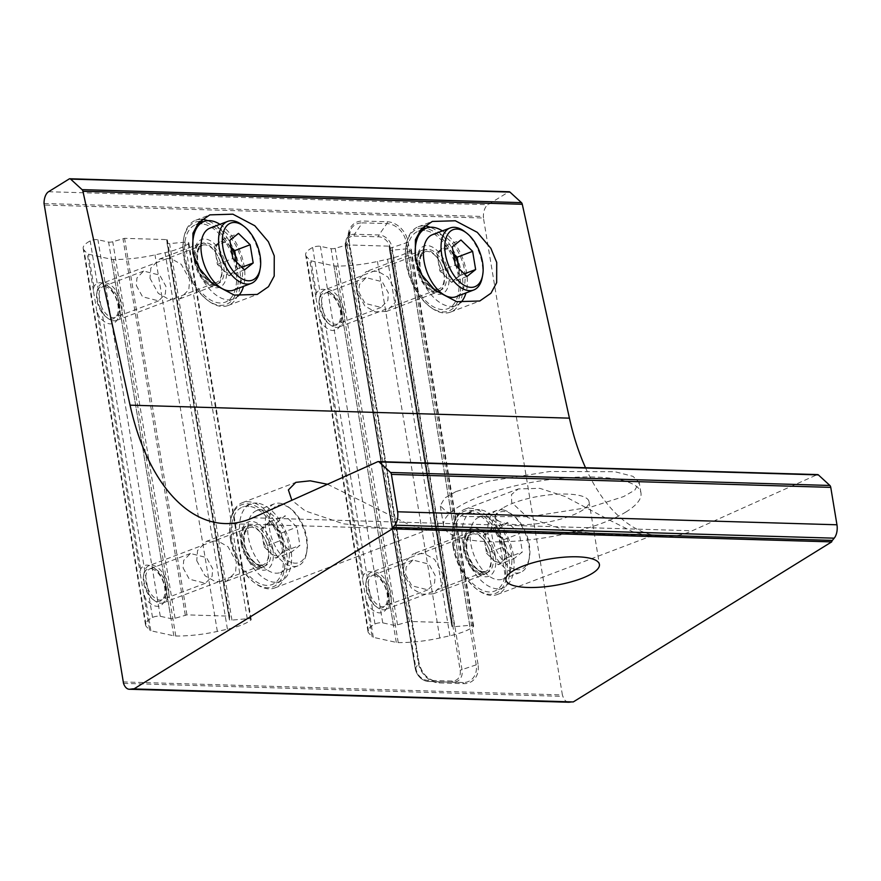 <?xml version="1.0" encoding="UTF-8"?>
<svg xmlns="http://www.w3.org/2000/svg" width="881" height="881" viewBox="0 0 881 881"><rect width="100%" height="100%" fill="white"/><g stroke="black" fill="none" stroke-linecap="round" stroke-linejoin="round"><path stroke-width="0.66" stroke-dasharray="4.41 3.3" d="M455.862 491.631L444.652 498.095L440.247 505.749L446.458 511.861L464.672 516.519L529.569 516.74L590.865 507.082L623.605 496.587L634.816 490.122L639.221 482.469L633.01 476.357L614.795 471.698L549.898 471.489L488.603 481.147L455.862 491.631M626.138 511.872A100.049 28.423 -9.4 0 1 517.323 541.022A100.049 28.423 -9.4 0 1 443.55 525.726A100.049 28.423 -9.4 0 1 458.384 506.905A100.049 28.423 -9.4 0 1 567.199 477.755A100.049 28.423 -9.4 0 1 640.972 493.041A100.049 28.423 -9.4 0 1 626.138 511.872M196.738 560.69L205.064 575.789L215.327 581.581L226.604 581.229L235.579 572.011L236.383 561.858L228.058 546.76L217.783 540.967L206.517 541.319L197.542 550.537L196.738 560.69M327.479 484.275L410.447 525.263L426.833 529.525L428.937 529.36L426.382 528.589L387.177 528.358L343.502 523.832L305.244 510.903L291.853 500.276M230.811 539.194A45.614 25.329 69.2 0 0 254.862 583.046A45.614 25.329 69.2 0 0 274.795 587.935A45.614 25.329 69.2 0 0 286.38 551.407A45.614 25.329 69.2 0 0 242.396 502.666A45.614 25.329 69.2 0 0 230.734 519.559A45.614 25.329 69.2 0 0 230.811 539.194M230.536 539.899A43.951 24.404 69.2 0 0 253.706 582.165A43.951 24.404 69.2 0 0 284.078 551.671A43.951 24.404 69.2 0 0 257.142 506.894A43.951 24.404 69.2 0 0 230.459 520.99A43.951 24.404 69.2 0 0 230.536 539.899M149.979 278.286L158.316 293.384L168.579 299.188L179.856 298.835L188.831 289.607L189.635 279.464L181.31 264.366L171.035 258.562L159.769 258.915L150.794 268.143L149.979 278.286M202.002 219.358A45.614 25.329 69.2 0 0 195.648 220.261A45.614 25.329 69.2 0 0 183.975 237.165A45.614 25.329 69.2 0 0 184.063 256.789A45.614 25.329 69.2 0 0 208.103 300.652A45.614 25.329 69.2 0 0 228.047 305.531A45.614 25.329 69.2 0 0 239.632 269.002A45.614 25.329 69.2 0 0 207.773 220.679M199.778 221.395A43.951 24.404 69.2 0 0 183.7 238.586A43.951 24.404 69.2 0 0 183.788 257.505A43.951 24.404 69.2 0 0 206.958 299.771A43.951 24.404 69.2 0 0 237.33 269.278A43.951 24.404 69.2 0 0 203.39 221.759M609.09 519.889L632.91 531.838L649.297 536.111L651.4 535.934L648.845 535.163L609.641 534.932L565.965 530.406L527.708 517.488L511.674 502.5L511.509 494.538L518.292 488.933L539.833 488.338L564.974 496.477L609.09 519.889M453.275 545.768A45.614 25.329 69.2 0 0 477.326 589.631A45.614 25.329 69.2 0 0 497.258 594.51A45.614 25.329 69.2 0 0 508.844 557.981A45.614 25.329 69.2 0 0 464.86 509.24A45.614 25.329 69.2 0 0 453.197 526.144A45.614 25.329 69.2 0 0 453.275 545.768M452.999 546.484A43.951 24.404 69.2 0 0 476.169 588.75A43.951 24.404 69.2 0 0 506.542 558.257A43.951 24.404 69.2 0 0 479.605 513.469A43.951 24.404 69.2 0 0 452.922 527.565A43.951 24.404 69.2 0 0 452.999 546.484M442.934 574.489L442.13 584.632L433.155 593.86L421.878 594.212L411.614 588.409L403.278 573.322L404.093 563.168L413.068 553.94L424.334 553.587L434.597 559.391L442.934 574.489M424.466 225.943A45.614 25.329 69.2 0 0 418.112 226.846A45.614 25.329 69.2 0 0 406.438 243.74A45.614 25.329 69.2 0 0 406.526 263.364A45.614 25.329 69.2 0 0 430.567 307.227A45.614 25.329 69.2 0 0 450.51 312.116A45.614 25.329 69.2 0 0 462.096 275.588A45.614 25.329 69.2 0 0 430.236 227.254M422.241 227.981A43.951 24.404 69.2 0 0 406.163 245.16A43.951 24.404 69.2 0 0 406.251 264.08A43.951 24.404 69.2 0 0 429.421 306.346A43.951 24.404 69.2 0 0 459.794 275.852A43.951 24.404 69.2 0 0 425.853 228.333M396.186 292.085L395.371 302.238L386.396 311.467L375.13 311.808L364.855 306.015L356.53 290.917L357.334 280.775L366.309 271.546L377.586 271.194L387.849 276.997L396.186 292.085M502.533 508.216A47.398 13.468 170.6 0 0 495.507 517.125A47.398 13.468 170.6 0 0 530.45 524.371A47.398 13.468 170.6 0 0 581.989 510.562A47.398 13.468 170.6 0 0 589.015 501.641A47.398 13.468 170.6 0 0 554.072 494.406A47.398 13.468 170.6 0 0 502.533 508.216M585.513 467.712A199.029 108.396 -88.3 0 0 664.373 536.551A199.029 108.396 -88.3 0 0 692.246 530.769L817.161 474.672L377.795 461.677M123.021 681.927L562.386 694.922L483.438 218.014L44.072 205.02M568.652 702.234A13.27 7.224 91.7 0 1 562.893 696.375L562.386 694.922M483.438 218.014L483.416 216.495A11.607 6.321 91.7 0 1 487.92 204.722L508.579 191.937A3.315 1.806 91.7 0 1 509.196 191.75M573.267 701.937A3.315 1.806 -88.3 0 0 572.771 701.783A3.315 1.806 -88.3 0 0 572.617 701.794L571.846 701.893M366.022 600.027L362.609 579.401L363.126 575.689A21.562 11.971 -110.8 0 1 376.484 574.445A21.562 11.971 -110.8 0 1 387.849 595.182A21.562 11.971 -110.8 0 1 387.893 604.454A21.562 11.971 -110.8 0 1 367.95 604.862L366.022 600.027L372.101 636.776L368.809 633.153A33.83 9.614 -9.4 0 1 367.983 631.534A33.83 9.614 -9.4 0 1 372.993 625.169A33.83 9.614 -9.4 0 1 374.987 624.034A4.978 1.41 -9.4 0 1 382.728 622.856L393.411 625.202A3.315 0.947 170.6 0 0 397.529 624.827L409.39 621.457L451.391 622.702L452.162 622.966L451.81 626.127A3.315 0.947 170.6 0 0 451.81 626.204A3.315 0.947 170.6 0 0 454.409 626.688L469.738 625.312A4.978 1.41 -9.4 0 1 473.637 626.05A4.978 1.41 -9.4 0 1 473.163 626.798A34.833 9.9 -9.4 0 1 449.894 635.785L439.806 637.998A58.719 16.684 -9.4 0 1 398.234 642.579A6.63 1.883 -9.4 0 1 396.285 642.392L373.324 637.337A6.63 1.883 -9.4 0 1 372.101 636.776M388.686 593.045A16.585 9.206 -110.8 0 1 388.719 600.181A16.585 9.206 -110.8 0 1 384.479 606.326A16.585 9.206 -110.8 0 1 368.478 588.596A16.585 9.206 -110.8 0 1 372.696 575.315A16.585 9.206 -110.8 0 1 379.942 577.099A16.585 9.206 -110.8 0 1 388.686 593.045M405.568 574.511L411.779 585.777L427.858 589.841L434.553 582.958L435.159 575.381L428.937 564.115L412.87 560.052L406.174 566.935L405.568 574.511M319.263 317.623L315.85 296.996L316.367 293.285A21.562 11.971 -110.8 0 1 329.736 292.04A21.562 11.971 -110.8 0 1 341.101 312.777A21.562 11.971 -110.8 0 1 341.145 322.061A21.562 11.971 -110.8 0 1 321.202 322.457L319.263 317.623L362.609 579.401M341.938 310.641A16.585 9.206 -110.8 0 1 341.971 317.777A16.585 9.206 -110.8 0 1 337.731 323.922A16.585 9.206 -110.8 0 1 321.73 306.203A16.585 9.206 -110.8 0 1 325.948 292.921A16.585 9.206 -110.8 0 1 333.194 294.695A16.585 9.206 -110.8 0 1 341.938 310.641M358.809 292.107L365.031 303.372L381.11 307.436L387.805 300.553L388.411 292.988L382.189 281.722L366.111 277.647L359.415 284.541L358.809 292.107M306.478 256.613A33.83 9.614 -9.4 0 1 305.641 254.994A33.83 9.614 -9.4 0 1 310.663 248.629A33.83 9.614 -9.4 0 1 312.645 247.495A4.978 1.41 -9.4 0 1 320.398 246.317L331.08 248.662A3.315 0.947 170.6 0 0 335.198 248.299L347.048 244.918L389.061 246.162L389.831 246.471L389.468 249.587A3.315 0.947 170.6 0 0 389.479 249.664A3.315 0.947 170.6 0 0 392.067 250.16L407.407 248.772A4.978 1.41 -9.4 0 1 411.295 249.51A4.978 1.41 -9.4 0 1 410.821 250.27A34.833 9.9 -9.4 0 1 387.552 259.256L377.464 261.47A58.719 16.684 -9.4 0 1 335.903 266.04A6.63 1.883 -9.4 0 1 333.954 265.853L310.993 260.809A6.63 1.883 -9.4 0 1 309.771 260.247L306.478 256.613L368.809 633.153M389.82 246.427L452.162 622.999L389.831 246.471M373.907 575.26A17.246 9.581 -110.8 0 1 387.122 593.882A17.246 9.581 -110.8 0 1 379.315 607.89A17.246 9.581 -110.8 0 1 375.196 605.853A17.246 9.581 -110.8 0 1 366.078 581.834A17.246 9.581 -110.8 0 1 373.907 575.26M381.792 609.619A19.9 11.046 69.2 0 0 385.746 609.388A19.9 11.046 69.2 0 0 390.074 590.149A19.9 11.046 69.2 0 0 375.559 571.956A19.9 11.046 69.2 0 0 371.606 572.187A19.9 11.046 69.2 0 0 366.518 579.555A19.9 11.046 69.2 0 0 377.046 607.262A19.9 11.046 69.2 0 0 381.792 609.619M515.495 569.478A30.516 16.948 69.2 0 0 529.36 557.827A30.516 16.948 69.2 0 0 513.216 515.352A30.516 16.948 69.2 0 0 505.936 511.74A30.516 16.948 69.2 0 0 492.127 536.518A30.516 16.948 69.2 0 0 515.495 569.478M503.458 510.011A33.17 18.413 -110.8 0 1 511.376 513.931A33.17 18.413 -110.8 0 1 528.919 560.107A33.17 18.413 -110.8 0 1 520.44 572.397A33.17 18.413 -110.8 0 1 513.854 572.771A33.17 18.413 -110.8 0 1 489.66 542.454A33.17 18.413 -110.8 0 1 496.873 510.385A33.17 18.413 -110.8 0 1 503.458 510.011M492.644 530.803A16.585 9.206 69.2 0 0 485.145 544.271A16.585 9.206 69.2 0 0 497.842 562.177A16.585 9.206 69.2 0 0 505.353 548.709A16.585 9.206 69.2 0 0 492.644 530.803M485.838 516.707A33.17 18.413 -110.8 0 1 510.033 547.024A33.17 18.413 -110.8 0 1 502.809 579.092A33.17 18.413 -110.8 0 1 496.223 579.467A33.17 18.413 -110.8 0 1 472.029 549.16A33.17 18.413 -110.8 0 1 479.242 517.081A33.17 18.413 -110.8 0 1 485.838 516.707M481.533 510.011A41.462 23.027 -110.8 0 1 511.773 547.894A41.462 23.027 -110.8 0 1 502.754 587.99A41.462 23.027 -110.8 0 1 494.516 588.453A41.462 23.027 -110.8 0 1 464.276 550.57A41.462 23.027 -110.8 0 1 473.295 510.473A41.462 23.027 -110.8 0 1 481.533 510.011M473.273 513.149A41.462 23.027 -110.8 0 1 503.525 551.032A41.462 23.027 -110.8 0 1 494.505 591.129A41.462 23.027 -110.8 0 1 486.268 591.592A41.462 23.027 -110.8 0 1 456.028 553.697A41.462 23.027 -110.8 0 1 465.036 513.612A41.462 23.027 -110.8 0 1 473.273 513.149M502.06 547.486L513.733 558.829L522.389 551.958L519.372 533.732L507.698 522.378L499.042 529.261L502.06 547.486L486.587 553.367L498.261 564.71L513.733 558.829M498.261 564.71L506.916 557.838L503.899 539.613L492.226 528.259L483.57 535.141L486.587 553.367M483.57 535.141L499.042 529.261M492.226 528.259L507.698 522.378M503.899 539.613L519.372 533.732M506.916 557.838L522.389 551.958M327.159 292.855A17.246 9.581 -110.8 0 1 340.374 311.478A17.246 9.581 -110.8 0 1 332.566 325.485A17.246 9.581 -110.8 0 1 328.448 323.448A17.246 9.581 -110.8 0 1 319.318 299.441A17.246 9.581 -110.8 0 1 327.159 292.855M335.044 327.214A19.9 11.046 69.2 0 0 338.998 326.994A19.9 11.046 69.2 0 0 343.326 307.744A19.9 11.046 69.2 0 0 328.811 289.563A19.9 11.046 69.2 0 0 324.858 289.783A19.9 11.046 69.2 0 0 319.77 297.15A19.9 11.046 69.2 0 0 330.298 324.858A19.9 11.046 69.2 0 0 335.044 327.214M464.628 231.538A33.17 18.413 -110.8 0 1 482.171 277.713M453.506 254.157A16.585 9.206 69.2 0 0 445.896 248.398A16.585 9.206 69.2 0 0 438.386 261.866A16.585 9.206 69.2 0 0 451.094 279.773A16.585 9.206 69.2 0 0 458.869 268.54M432.494 234.676A33.17 18.413 -110.8 0 1 439.079 234.313A33.17 18.413 -110.8 0 1 463.274 264.619A33.17 18.413 -110.8 0 1 456.061 296.699M442.405 230.921A41.462 23.027 -110.8 0 1 465.972 292.933M460.697 302.535A41.462 23.027 -110.8 0 1 456.006 305.586A41.462 23.027 -110.8 0 1 447.768 306.048A41.462 23.027 -110.8 0 1 416.537 264.08M426.525 230.745A41.462 23.027 -110.8 0 1 456.765 268.639A41.462 23.027 -110.8 0 1 447.746 308.724A41.462 23.027 -110.8 0 1 439.509 309.187A41.462 23.027 -110.8 0 1 409.269 271.304A41.462 23.027 -110.8 0 1 418.288 231.207A41.462 23.027 -110.8 0 1 426.525 230.745M453.407 253.574L445.478 245.865L436.822 252.737L439.839 270.963L451.513 282.316L466.985 276.436M439.839 270.963L455.312 265.082M436.822 252.737L452.294 246.856M445.478 245.865L460.95 239.984M451.513 282.316L460.168 275.434L459.056 268.727M460.168 275.434L464.331 273.848M151.444 568.674A17.246 9.581 -110.8 0 1 164.659 587.308A17.246 9.581 -110.8 0 1 156.851 601.305A17.246 9.581 -110.8 0 1 152.732 599.267A17.246 9.581 -110.8 0 1 143.614 575.26A17.246 9.581 -110.8 0 1 151.444 568.674M159.329 603.033A19.9 11.046 69.2 0 0 163.282 602.813A19.9 11.046 69.2 0 0 167.61 583.563A19.9 11.046 69.2 0 0 153.096 565.382A19.9 11.046 69.2 0 0 149.142 565.602A19.9 11.046 69.2 0 0 144.055 572.98A19.9 11.046 69.2 0 0 154.582 600.677A19.9 11.046 69.2 0 0 159.329 603.033M293.032 562.893A30.516 16.948 69.2 0 0 306.896 551.253A30.516 16.948 69.2 0 0 290.752 508.766A30.516 16.948 69.2 0 0 283.473 505.165A30.516 16.948 69.2 0 0 269.663 529.944A30.516 16.948 69.2 0 0 293.032 562.893M280.995 503.436A33.17 18.413 -110.8 0 1 288.913 507.357A33.17 18.413 -110.8 0 1 306.456 553.532A33.17 18.413 -110.8 0 1 297.976 565.822A33.17 18.413 -110.8 0 1 291.391 566.186A33.17 18.413 -110.8 0 1 267.196 535.879A33.17 18.413 -110.8 0 1 274.409 503.8A33.17 18.413 -110.8 0 1 280.995 503.436M270.181 524.217A16.585 9.206 69.2 0 0 262.681 537.685A16.585 9.206 69.2 0 0 275.379 555.603A16.585 9.206 69.2 0 0 282.889 542.134A16.585 9.206 69.2 0 0 270.181 524.217M263.375 510.132A33.17 18.413 -110.8 0 1 287.569 540.449A33.17 18.413 -110.8 0 1 280.345 572.518A33.17 18.413 -110.8 0 1 273.76 572.892A33.17 18.413 -110.8 0 1 249.565 542.575A33.17 18.413 -110.8 0 1 256.778 510.506A33.17 18.413 -110.8 0 1 263.375 510.132M259.069 503.425A41.462 23.027 -110.8 0 1 289.309 541.319A41.462 23.027 -110.8 0 1 280.29 581.416A41.462 23.027 -110.8 0 1 272.053 581.878A41.462 23.027 -110.8 0 1 241.812 543.984A41.462 23.027 -110.8 0 1 250.832 503.888A41.462 23.027 -110.8 0 1 259.069 503.425M250.81 506.564A41.462 23.027 -110.8 0 1 281.061 544.458A41.462 23.027 -110.8 0 1 272.042 584.555A41.462 23.027 -110.8 0 1 263.804 585.006A41.462 23.027 -110.8 0 1 233.564 547.123A41.462 23.027 -110.8 0 1 242.572 507.027A41.462 23.027 -110.8 0 1 250.81 506.564M279.596 540.901L291.27 552.255L299.925 545.372L296.908 527.146L285.235 515.803L276.579 522.686L279.596 540.901L264.124 546.782L275.797 558.136L291.27 552.255M275.797 558.136L284.453 551.253L281.435 533.027L269.762 521.684L261.106 528.567L264.124 546.782M261.106 528.567L276.579 522.686M269.762 521.684L285.235 515.803M281.435 533.027L296.908 527.146M284.453 551.253L299.925 545.372M143.559 593.453L140.145 572.826L140.663 569.115A21.562 11.971 -110.8 0 1 154.021 567.871A21.562 11.971 -110.8 0 1 165.386 588.596A21.562 11.971 -110.8 0 1 165.43 597.88A21.562 11.971 -110.8 0 1 145.486 598.276L143.559 593.453L149.638 630.201L146.345 626.567A33.83 9.614 -9.4 0 1 145.519 624.948A33.83 9.614 -9.4 0 1 150.53 618.583A33.83 9.614 -9.4 0 1 152.523 617.46A4.978 1.41 -9.4 0 1 160.265 616.271L170.947 618.627A3.315 0.947 170.6 0 0 175.066 618.253L186.926 614.883L228.928 616.116L229.699 616.392L229.346 619.541A3.315 0.947 170.6 0 0 229.346 619.618A3.315 0.947 170.6 0 0 231.945 620.114L247.275 618.726A4.978 1.41 -9.4 0 1 251.173 619.475A4.978 1.41 -9.4 0 1 250.7 620.224A34.833 9.9 -9.4 0 1 227.43 629.21L217.343 631.424A58.719 16.684 -9.4 0 1 175.771 636.005A6.63 1.883 -9.4 0 1 173.821 635.807L150.86 630.763A6.63 1.883 -9.4 0 1 149.638 630.201M166.223 586.46A16.585 9.206 -110.8 0 1 166.256 593.607A16.585 9.206 -110.8 0 1 162.016 599.752A16.585 9.206 -110.8 0 1 146.015 582.022A16.585 9.206 -110.8 0 1 150.233 568.741A16.585 9.206 -110.8 0 1 157.479 570.514A16.585 9.206 -110.8 0 1 166.223 586.46M183.105 567.926L189.316 579.191L205.394 583.266L212.09 576.372L212.695 568.807L206.473 557.541L190.406 553.477L183.711 560.36L183.105 567.926M96.8 311.048L93.386 290.422L93.904 286.71A21.562 11.971 -110.8 0 1 107.273 285.466A21.562 11.971 -110.8 0 1 118.638 306.203A21.562 11.971 -110.8 0 1 118.682 315.475A21.562 11.971 -110.8 0 1 98.738 315.872L96.8 311.048L140.145 572.826M119.475 304.066A16.585 9.206 -110.8 0 1 119.508 311.202A16.585 9.206 -110.8 0 1 115.268 317.347A16.585 9.206 -110.8 0 1 99.267 299.617A16.585 9.206 -110.8 0 1 103.484 286.336A16.585 9.206 -110.8 0 1 110.731 288.12A16.585 9.206 -110.8 0 1 119.475 304.066M136.346 285.532L142.568 296.798L158.646 300.861L165.342 293.979L165.947 286.402L159.725 275.136L143.647 271.073L136.951 277.956L136.346 285.532M84.014 250.039A33.83 9.614 -9.4 0 1 83.177 248.42A33.83 9.614 -9.4 0 1 88.199 242.055A33.83 9.614 -9.4 0 1 90.181 240.92A4.978 1.41 -9.4 0 1 97.934 239.742L108.616 242.088A3.315 0.947 170.6 0 0 112.735 241.713L124.584 238.344L166.597 239.588L167.368 239.885L167.005 243.013A3.315 0.947 170.6 0 0 167.016 243.09A3.315 0.947 170.6 0 0 169.604 243.574L184.944 242.198A4.978 1.41 -9.4 0 1 188.831 242.936A4.978 1.41 -9.4 0 1 188.358 243.696A34.833 9.9 -9.4 0 1 165.088 252.671L155.001 254.884A58.719 16.684 -9.4 0 1 113.44 259.466A6.63 1.883 -9.4 0 1 111.491 259.278L88.529 254.224A6.63 1.883 -9.4 0 1 87.307 253.673L84.014 250.039L146.345 626.567M104.696 286.27A17.246 9.581 -110.8 0 1 117.911 304.903A17.246 9.581 -110.8 0 1 110.103 318.911A17.246 9.581 -110.8 0 1 105.984 316.863A17.246 9.581 -110.8 0 1 96.855 292.855A17.246 9.581 -110.8 0 1 104.696 286.27M112.581 320.629A19.9 11.046 69.2 0 0 116.534 320.409A19.9 11.046 69.2 0 0 120.862 301.17A19.9 11.046 69.2 0 0 106.348 282.977A19.9 11.046 69.2 0 0 102.394 283.197A19.9 11.046 69.2 0 0 97.306 290.576A19.9 11.046 69.2 0 0 107.834 318.283A19.9 11.046 69.2 0 0 112.581 320.629M242.165 224.952A33.17 18.413 -110.8 0 1 259.708 271.128M231.042 247.572A16.585 9.206 69.2 0 0 223.433 241.823A16.585 9.206 69.2 0 0 215.922 255.292A16.585 9.206 69.2 0 0 228.631 273.198A16.585 9.206 69.2 0 0 236.405 261.954M210.03 228.102A33.17 18.413 -110.8 0 1 216.616 227.727A33.17 18.413 -110.8 0 1 240.81 258.045A33.17 18.413 -110.8 0 1 233.597 290.113M219.942 224.336A41.462 23.027 -110.8 0 1 243.508 286.358M238.233 295.961A41.462 23.027 -110.8 0 1 233.542 299.011A41.462 23.027 -110.8 0 1 225.305 299.474A41.462 23.027 -110.8 0 1 194.073 257.494M204.062 224.17A41.462 23.027 -110.8 0 1 234.302 262.053A41.462 23.027 -110.8 0 1 225.283 302.15A41.462 23.027 -110.8 0 1 217.045 302.612A41.462 23.027 -110.8 0 1 186.805 264.718A41.462 23.027 -110.8 0 1 195.824 224.633A41.462 23.027 -110.8 0 1 204.062 224.17M230.943 246.988L223.014 239.28L214.358 246.162L217.376 264.388L229.049 275.731L244.522 269.85M217.376 264.388L232.848 258.507M214.358 246.162L229.831 240.282M223.014 239.28L238.487 233.399M229.049 275.731L237.705 268.859L236.593 262.142M237.705 268.859L241.868 267.273M241.196 543.797A22.223 12.345 69.2 0 0 262.626 567.54A22.223 12.345 69.2 0 0 268.264 549.744A22.223 12.345 69.2 0 0 246.834 525.99A22.223 12.345 69.2 0 0 241.196 543.797M272.868 549.204A25.538 14.184 69.2 0 0 253.31 521.629A25.538 14.184 69.2 0 0 241.746 542.366A25.538 14.184 69.2 0 0 261.305 569.952A25.538 14.184 69.2 0 0 272.868 549.204M194.437 261.393A22.223 12.345 69.2 0 0 215.878 285.147A22.223 12.345 69.2 0 0 221.516 267.35A22.223 12.345 69.2 0 0 200.086 243.596A22.223 12.345 69.2 0 0 194.437 261.393M226.12 266.811A25.538 14.184 69.2 0 0 206.561 239.225A25.538 14.184 69.2 0 0 194.998 259.972A25.538 14.184 69.2 0 0 214.557 287.547A25.538 14.184 69.2 0 0 226.12 266.811M495.331 555.79A25.538 14.184 69.2 0 0 475.773 528.204A25.538 14.184 69.2 0 0 464.21 548.951A25.538 14.184 69.2 0 0 483.768 576.526A25.538 14.184 69.2 0 0 495.331 555.79M490.728 556.329A22.223 12.345 69.2 0 0 469.298 532.576A22.223 12.345 69.2 0 0 463.659 550.372A22.223 12.345 69.2 0 0 485.09 574.126A22.223 12.345 69.2 0 0 490.728 556.329M448.583 273.385A25.538 14.184 69.2 0 0 429.025 245.81A25.538 14.184 69.2 0 0 417.462 266.547A25.538 14.184 69.2 0 0 437.02 294.133A25.538 14.184 69.2 0 0 448.583 273.385M443.98 273.925A22.223 12.345 69.2 0 0 422.55 250.171A22.223 12.345 69.2 0 0 416.9 267.967A22.223 12.345 69.2 0 0 438.342 291.721A22.223 12.345 69.2 0 0 443.98 273.925M252.88 517.775L692.246 530.769M354.151 236.075L378.621 236.802A11.739 9.262 -121.8 0 1 390.305 248.2L460.168 670.232A11.739 9.262 -121.8 0 1 452.162 681.046L427.692 680.33A11.739 9.262 -121.8 0 1 416.008 668.921L346.145 246.9A11.739 9.262 -121.8 0 1 354.151 236.075A1.663 0.903 91.7 0 1 354.47 234.247A13.303 10.495 58.2 0 0 346.2 239.423A13.303 10.495 58.2 0 0 345.407 246.504L415.27 668.536A13.303 10.495 58.2 0 0 428.441 681.442A13.303 10.495 58.2 0 0 428.507 681.442L452.977 682.169A13.303 10.495 58.2 0 0 462.051 669.923L392.177 247.891A13.303 10.495 58.2 0 0 378.951 234.974L354.47 234.247L362.41 222.86L386.88 223.587L378.951 234.974A1.663 0.903 91.7 0 0 378.621 236.802M478.031 664.241L408.167 242.209A21.067 16.629 58.2 0 0 387.211 221.759L362.741 221.032A21.067 16.629 58.2 0 0 348.38 240.436L418.244 662.468A21.067 16.629 58.2 0 0 439.201 682.918L463.67 683.645A21.067 16.629 58.2 0 0 478.031 664.241L460.168 670.232M387.211 221.759A1.663 0.903 -88.3 0 1 386.88 223.587A19.514 15.395 -121.8 0 1 406.295 242.528L476.158 664.56A19.514 15.395 -121.8 0 1 462.855 682.522L452.977 682.169A1.663 0.903 91.7 0 1 452.162 681.046M408.167 242.209L390.305 248.2M463.67 683.645A1.663 0.903 -88.3 0 0 462.855 682.522L438.386 681.806A19.514 15.395 -121.8 0 1 438.298 681.795A19.514 15.395 -121.8 0 1 418.982 662.864L349.107 240.832L345.374 246.625L346.2 239.423L350.264 230.448A19.514 15.395 -121.8 0 1 362.41 222.86A1.663 0.903 -88.3 0 0 362.741 221.032M416.008 668.921L415.27 668.536L419.015 662.743L349.107 240.832A19.514 15.395 -121.8 0 1 350.264 230.448L349.14 240.711L348.38 240.436M439.201 682.918A1.663 0.903 -88.3 0 0 438.386 681.806L428.507 681.442A1.663 0.903 91.7 0 1 427.692 680.33M123.527 683.381L562.893 696.375M44.05 203.5L483.416 216.495M133.56 688.81L572.617 701.794M69.214 178.942L508.579 191.937M48.554 191.728L487.92 204.722M346.145 246.9L345.374 246.625L415.237 668.657C417.142 676.245 421.547 680.506 428.441 681.442L438.298 681.795C428.386 680.429 421.955 674.075 419.015 662.743L418.244 662.468M363.126 575.689L321.202 322.457M315.85 296.996L309.771 260.247M316.367 293.285L310.993 260.809M374.987 624.034L312.645 247.495M373.324 637.337L367.95 604.862M396.285 642.392L333.954 265.853M398.234 642.579L335.903 266.04M439.806 637.998L377.464 261.47M449.894 635.785L387.552 259.256M473.163 626.798L410.821 250.27M469.738 625.312L407.407 248.772M454.409 626.688L392.067 250.16M451.81 626.127L389.468 249.587M451.391 622.702L389.061 246.162M409.39 621.457L347.048 244.918M407.749 621.689L345.418 245.16M397.529 624.827L335.198 248.299M393.411 625.202L331.08 248.662M382.728 622.856L320.398 246.317M483.151 572.76A21.562 11.971 -110.8 0 1 466.633 549.48A21.562 11.971 -110.8 0 1 476.39 531.97A21.562 11.971 -110.8 0 1 492.908 555.25A21.562 11.971 -110.8 0 1 483.151 572.76M481.599 571.681A19.9 11.046 -110.8 0 1 467.084 553.499A19.9 11.046 -110.8 0 1 471.412 534.249A19.9 11.046 -110.8 0 1 475.366 534.029A19.9 11.046 -110.8 0 1 489.88 552.222A19.9 11.046 -110.8 0 1 485.552 571.461A19.9 11.046 -110.8 0 1 481.599 571.681M436.392 290.367A21.562 11.971 -110.8 0 1 419.885 267.075A21.562 11.971 -110.8 0 1 429.642 249.576A21.562 11.971 -110.8 0 1 446.149 272.857A21.562 11.971 -110.8 0 1 436.392 290.367M434.851 289.287A19.9 11.046 -110.8 0 1 420.336 271.095A19.9 11.046 -110.8 0 1 424.664 251.856A19.9 11.046 -110.8 0 1 428.618 251.636A19.9 11.046 -110.8 0 1 443.132 269.817A19.9 11.046 -110.8 0 1 438.804 289.067A19.9 11.046 -110.8 0 1 434.851 289.287M260.688 566.186A21.562 11.971 -110.8 0 1 244.169 542.905A21.562 11.971 -110.8 0 1 253.926 525.395A21.562 11.971 -110.8 0 1 270.445 548.676A21.562 11.971 -110.8 0 1 260.688 566.186M259.135 565.106A19.9 11.046 -110.8 0 1 244.621 546.914A19.9 11.046 -110.8 0 1 248.949 527.675A19.9 11.046 -110.8 0 1 252.902 527.455A19.9 11.046 -110.8 0 1 267.417 545.636A19.9 11.046 -110.8 0 1 263.089 564.886A19.9 11.046 -110.8 0 1 259.135 565.106M140.663 569.115L98.738 315.872M93.386 290.422L87.307 253.673M93.904 286.71L88.529 254.224M152.523 617.46L90.181 240.92M150.86 630.763L145.486 598.276M173.821 635.807L111.491 259.278M175.771 636.005L113.44 259.466M217.343 631.424L155.001 254.884M227.43 629.21L165.088 252.671M250.7 620.224L188.358 243.696M247.275 618.726L184.944 242.198M231.945 620.114L169.604 243.574M229.346 619.541L167.005 243.013M229.699 616.425L167.368 239.885M228.928 616.116L166.597 239.588M186.926 614.883L124.584 238.344M185.285 615.114L122.955 238.575M175.066 618.253L112.735 241.713M170.947 618.627L108.616 242.088M160.265 616.271L97.934 239.742M213.929 283.781A21.562 11.971 -110.8 0 1 197.421 260.501A21.562 11.971 -110.8 0 1 207.178 242.991A21.562 11.971 -110.8 0 1 223.686 266.271A21.562 11.971 -110.8 0 1 213.929 283.781M212.387 282.702A19.9 11.046 -110.8 0 1 197.873 264.52A19.9 11.046 -110.8 0 1 202.201 245.27A19.9 11.046 -110.8 0 1 206.154 245.05A19.9 11.046 -110.8 0 1 220.668 263.243A19.9 11.046 -110.8 0 1 216.341 282.482A19.9 11.046 -110.8 0 1 212.387 282.702M443.55 525.726L440.247 505.749M226.604 581.229L262.626 567.54L256.217 566.34C248.167 559.721 243.574 551.869 242.44 542.806C241.592 532.752 243.057 527.146 246.834 525.99L206.517 541.319M274.795 587.935L428.937 529.36M253.706 582.165L254.862 583.046M179.856 298.835L215.878 285.147L209.469 283.946C201.419 277.317 196.826 269.476 195.692 260.402C194.844 250.347 196.309 244.742 200.086 243.596L159.769 258.915M228.047 305.531L257.285 294.43M206.958 299.771L208.103 300.652M497.258 594.51L651.4 535.934M476.169 588.75L477.326 589.631M433.155 593.86L485.09 574.126L478.68 572.925C470.63 566.296 466.038 558.455 464.904 549.381C464.056 539.326 465.52 533.721 469.298 532.576L413.068 553.94M450.51 312.116L479.749 301.005M429.421 306.346L430.567 307.227M386.396 311.467L438.342 291.721L431.932 290.521C423.882 283.902 419.29 276.05 418.156 266.987C417.308 256.933 418.772 251.327 422.55 250.171L366.309 271.546M495.507 517.125L505.892 579.885M589.015 501.641L599.41 564.402M225.007 523.567L387.177 528.358M426.833 529.536L609.641 534.932M649.297 536.111L664.373 536.551M133.405 688.799L572.771 701.783M406.163 245.16L406.438 243.74M418.112 226.846L432.318 221.439M452.922 527.565L453.197 526.144M464.86 509.24L518.292 488.933M183.7 238.586L183.975 237.165M195.648 220.261L209.854 214.865M230.459 520.99L230.734 519.559M242.396 502.666L295.829 482.359M640.972 493.041L639.221 482.469M388.719 600.181L387.893 604.454M427.858 589.841L384.479 606.326M341.971 317.777L341.145 322.061M381.11 307.436L337.731 323.922M367.983 631.534L305.641 254.994M473.637 626.05L411.295 249.51M451.81 626.204L389.479 249.664M366.111 277.647L325.948 292.921M333.194 294.695L329.736 292.04M412.87 560.052L372.696 575.315M379.942 577.099L376.484 574.445M513.216 515.352L511.376 513.931M529.36 557.827L528.919 560.107M520.44 572.397L502.809 579.092M502.754 587.99L494.505 591.129M385.746 609.388L485.552 571.461L482.215 571.637C476.962 570.216 472.469 565.084 468.725 556.23C466.688 552.442 466.236 546.793 467.37 539.271L471.412 534.249L371.606 572.187M473.295 510.473L465.036 513.612M496.873 510.385L479.242 517.081M375.196 605.853L377.046 607.262M366.078 581.834L366.518 579.555M456.006 305.586L447.746 308.724M338.998 326.994L438.804 289.067L435.467 289.232C430.214 287.812 425.721 282.68 421.977 273.826C419.929 270.049 419.477 264.388 420.622 256.867L424.664 251.856L324.858 289.783M420.028 230.547L418.288 231.207M328.448 323.448L330.298 324.858M319.318 299.441L319.77 297.15M290.752 508.766L288.913 507.357M306.896 551.253L306.456 553.532M297.976 565.822L280.345 572.518M280.29 581.416L272.042 584.555M163.282 602.813L263.089 564.886L259.752 565.051C254.499 563.642 250.006 558.499 246.262 549.645C244.224 545.868 243.773 540.218 244.907 532.697L248.949 527.675L149.142 565.602M250.832 503.888L242.572 507.027M274.409 503.8L256.778 510.506M152.732 599.267L154.582 600.677M143.614 575.26L144.055 572.98M166.256 593.607L165.43 597.88M205.394 583.266L162.016 599.752M119.508 311.202L118.682 315.475M158.646 300.861L115.268 317.347M145.519 624.948L83.177 248.42M251.173 619.475L188.831 242.936M229.346 619.618L167.016 243.09M229.699 616.392L167.357 239.852M143.647 271.073L103.484 286.336M110.731 288.12L107.273 285.466M190.406 553.477L150.233 568.741M157.479 570.514L154.021 567.871M233.542 299.011L225.283 302.15M116.534 320.409L216.341 282.482L213.004 282.658C207.751 281.237 203.258 276.105 199.513 267.251C197.465 263.463 197.014 257.814 198.159 250.292L202.201 245.27L102.394 283.197M197.564 223.972L195.824 224.633M105.984 316.863L107.834 318.283M96.855 292.855L97.306 290.576"/><path stroke-width="1.32" d="M274.255 255.842L274.2 276.061L268.485 286.666L257.285 294.43L234.258 295.102L212.321 283.528L198.721 267.538L192.873 253.442L192.928 233.234L198.654 222.629L209.854 214.865L232.87 214.182L254.818 225.756L268.408 241.757L274.255 255.842M496.719 262.428L496.664 282.636L490.948 293.241L479.749 301.005L456.721 301.687L434.785 290.113L421.184 274.112L415.336 260.016L415.392 239.808L421.118 229.203L432.318 221.439L455.334 220.768L477.282 232.342L490.871 248.332L496.719 262.428M512.918 570.965A47.398 13.468 170.6 0 0 505.892 579.885A47.398 13.468 170.6 0 0 540.835 587.131A47.398 13.468 170.6 0 0 592.384 573.322A47.398 13.468 170.6 0 0 599.41 564.402A47.398 13.468 170.6 0 0 564.457 557.155A47.398 13.468 170.6 0 0 512.918 570.965M130.058 405.161A199.029 108.396 -88.3 0 0 225.007 523.567A199.029 108.396 -88.3 0 0 252.88 517.775L377.795 461.677A3.315 1.806 91.7 0 1 378.257 461.589A3.315 1.806 91.7 0 1 379.017 461.919L390.514 472.469A3.315 1.806 91.7 0 1 391.395 474.374L397.584 511.784A11.607 6.321 91.7 0 1 394.842 525.175L392.992 527.411A3.315 1.806 -88.3 0 0 392.298 528.897L133.901 688.942A3.315 1.806 -88.3 0 0 133.405 688.799A3.315 1.806 -88.3 0 0 133.251 688.799L129.892 689.217A13.27 7.224 91.7 0 1 129.287 689.25A13.27 7.224 91.7 0 1 123.527 683.381L44.05 203.5A11.607 6.321 91.7 0 1 48.554 191.728L69.214 178.942A3.315 1.806 91.7 0 1 69.83 178.766A3.315 1.806 91.7 0 1 70.59 179.096L82.087 189.646A3.315 1.806 91.7 0 1 82.913 191.276L130.058 405.161L569.423 418.156A199.029 108.396 -88.3 0 0 585.513 467.712M291.853 500.276L288.395 489.935L295.829 482.359L310.2 480.817L327.479 484.275M133.901 688.942L573.267 701.937L831.664 541.892L392.298 528.897M571.846 701.893L569.258 702.212A13.27 7.224 91.7 0 1 568.652 702.234L129.287 689.25M69.83 178.766L509.196 191.75A3.315 1.806 91.7 0 1 509.956 192.091L521.453 202.641A3.315 1.806 91.7 0 1 522.279 204.271L569.423 418.156M817.161 474.672A3.315 1.806 91.7 0 1 817.623 474.584A3.315 1.806 91.7 0 1 818.383 474.914L829.88 485.464A3.315 1.806 91.7 0 1 830.761 487.369L836.95 524.779A11.607 6.321 91.7 0 1 834.208 538.17L832.358 540.405A3.315 1.806 -88.3 0 0 831.664 541.892M425.853 228.333A43.951 24.404 69.2 0 0 422.241 227.981M430.236 227.254A45.614 25.329 69.2 0 0 424.466 225.943M203.39 221.759A43.951 24.404 69.2 0 0 199.778 221.395M207.773 220.679A45.614 25.329 69.2 0 0 202.002 219.358M468.747 287.074A30.516 16.948 69.2 0 0 482.612 275.423A30.516 16.948 69.2 0 0 466.467 232.947A30.516 16.948 69.2 0 0 459.188 229.335A30.516 16.948 69.2 0 0 445.379 254.124A30.516 16.948 69.2 0 0 468.747 287.074M482.612 275.423L482.171 277.713A33.17 18.413 -110.8 0 1 473.692 290.003A33.17 18.413 -110.8 0 1 467.095 290.367A33.17 18.413 -110.8 0 1 442.901 260.06A33.17 18.413 -110.8 0 1 450.125 227.981A33.17 18.413 -110.8 0 1 456.71 227.617A33.17 18.413 -110.8 0 1 464.628 231.538L466.467 232.947M473.692 290.003L456.061 296.699A33.17 18.413 -110.8 0 1 449.475 297.062A33.17 18.413 -110.8 0 1 425.281 266.756A33.17 18.413 -110.8 0 1 432.494 234.676L450.125 227.981M416.537 264.08A41.462 23.027 -110.8 0 1 426.547 228.069A41.462 23.027 -110.8 0 1 434.785 227.606A41.462 23.027 -110.8 0 1 442.405 230.921M465.972 292.933A41.462 23.027 -110.8 0 1 460.697 302.535M455.312 265.082L466.985 276.436L475.641 269.553L472.623 251.327L460.95 239.984L452.294 246.856L455.312 265.082M459.056 268.727L457.151 257.208L453.407 253.574M457.151 257.208L472.623 251.327M464.331 273.848L475.641 269.553M458.869 268.54A16.585 9.206 69.2 0 0 453.506 254.157M246.284 280.499A30.516 16.948 69.2 0 0 260.148 268.848A30.516 16.948 69.2 0 0 244.004 226.373A30.516 16.948 69.2 0 0 236.725 222.761A30.516 16.948 69.2 0 0 222.915 247.539A30.516 16.948 69.2 0 0 246.284 280.499M260.148 268.848L259.708 271.128A33.17 18.413 -110.8 0 1 251.228 283.418A33.17 18.413 -110.8 0 1 244.632 283.792A33.17 18.413 -110.8 0 1 220.437 253.475A33.17 18.413 -110.8 0 1 227.661 221.406A33.17 18.413 -110.8 0 1 234.247 221.032A33.17 18.413 -110.8 0 1 242.165 224.952L244.004 226.373M251.228 283.418L233.597 290.113A33.17 18.413 -110.8 0 1 227.012 290.488A33.17 18.413 -110.8 0 1 202.817 260.181A33.17 18.413 -110.8 0 1 210.03 228.102L227.661 221.406M194.073 257.494A41.462 23.027 -110.8 0 1 204.084 221.494A41.462 23.027 -110.8 0 1 212.321 221.032A41.462 23.027 -110.8 0 1 219.942 224.336M243.508 286.358A41.462 23.027 -110.8 0 1 238.233 295.961M232.848 258.507L244.522 269.85L253.177 262.979L250.16 244.753L238.487 233.399L229.831 240.282L232.848 258.507M236.593 262.142L234.687 250.633L230.943 246.988M234.687 250.633L250.16 244.753M241.868 267.273L253.177 262.979M236.405 261.954A16.585 9.206 69.2 0 0 231.042 247.572M129.892 689.217L569.258 702.212M392.992 527.411L832.358 540.405M394.842 525.175L834.208 538.17M397.584 511.784L836.95 524.779M391.395 474.374L830.761 487.369M390.514 472.469L829.88 485.464M379.017 461.919L818.383 474.914M82.913 191.276L522.279 204.271M82.087 189.646L521.453 202.641M70.59 179.096L509.956 192.091M378.257 461.589L817.623 474.584M426.547 228.069L420.028 230.547M204.084 221.494L197.564 223.972"/></g></svg>
